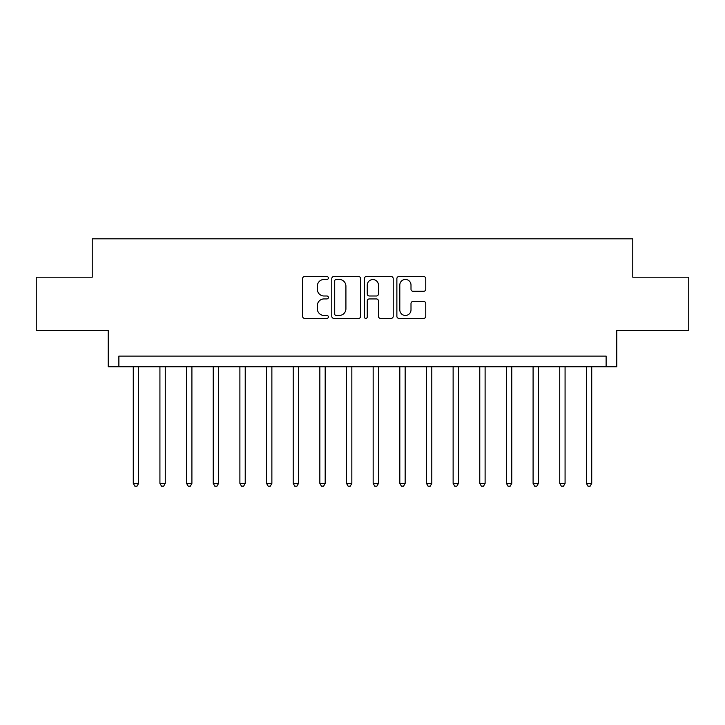 <?xml version="1.0" encoding="UTF-8"?>
<svg xmlns="http://www.w3.org/2000/svg" width="725" height="725" viewBox="0 0 725 725"><rect width="100%" height="100%" fill="white"/><g stroke="black" fill="none" stroke-linecap="round" stroke-linejoin="round"><path stroke-width="1.09" d="M328.38 278.001A1.468 1.468 0 0 0 326.921 276.533L304.681 276.533A2.093 2.093 0 0 0 302.588 278.627L302.588 316.299A2.093 2.093 0 0 0 304.681 318.393L326.921 318.393A1.468 1.468 0 0 0 328.38 316.925A1.468 1.468 0 0 0 326.921 315.466L324.039 315.466A6.697 6.697 0 0 1 317.342 308.768L317.342 305.624A6.697 6.697 0 0 1 324.039 298.927L326.921 298.927A1.468 1.468 0 0 0 328.38 297.468A1.468 1.468 0 0 0 326.921 295.999L324.039 295.999A6.697 6.697 0 0 1 317.342 289.302L317.342 286.157A6.697 6.697 0 0 1 324.039 279.46L326.921 279.46A1.468 1.468 0 0 0 328.38 278.001M423.672 291.287A2.093 2.093 0 0 0 425.765 289.193L425.765 278.627A2.093 2.093 0 0 0 423.672 276.533L398.968 276.533A2.093 2.093 0 0 0 396.874 278.627L396.874 316.299A2.093 2.093 0 0 0 398.968 318.393L423.672 318.393A2.093 2.093 0 0 0 425.765 316.299L425.765 303.53A2.093 2.093 0 0 0 423.672 301.437L413.096 301.437A2.093 2.093 0 0 0 411.002 303.53L411.002 309.865A5.601 5.601 0 0 1 405.411 315.466A5.601 5.601 0 0 1 399.81 309.865L399.81 285.061A5.601 5.601 0 0 1 405.411 279.46A5.601 5.601 0 0 1 411.002 285.061L411.002 289.193A2.093 2.093 0 0 0 413.096 291.287L423.672 291.287M606.118 366.768L616.785 366.768L616.785 330.518L688.75 330.518L688.75 277.204L632.78 277.204L632.78 238.824L92.22 238.824L92.22 277.204L36.25 277.204L36.25 330.518L108.215 330.518L108.215 366.768L606.118 366.768L606.118 356.102L118.882 356.102L118.882 366.768M360.669 278.627A2.093 2.093 0 0 0 358.576 276.533L333.881 276.533A2.093 2.093 0 0 0 331.787 278.627L331.787 316.299A2.093 2.093 0 0 0 333.881 318.393L358.576 318.393A2.093 2.093 0 0 0 360.669 316.299L360.669 278.627M366.424 276.533L391.119 276.533A2.093 2.093 0 0 1 393.213 278.627L393.213 316.299A2.093 2.093 0 0 1 391.119 318.393L380.553 318.393A2.093 2.093 0 0 1 378.459 316.299L378.459 301.02A2.093 2.093 0 0 0 376.366 298.927L369.351 298.927A2.093 2.093 0 0 0 367.258 301.02L367.258 316.925A1.468 1.468 0 0 1 365.799 318.393A1.468 1.468 0 0 1 364.331 316.925L364.331 278.627A2.093 2.093 0 0 1 366.424 276.533M336.183 279.46A1.468 1.468 0 0 0 334.714 280.928L334.714 313.998A1.468 1.468 0 0 0 336.183 315.466L339.218 315.466A6.697 6.697 0 0 0 345.916 308.768L345.916 286.157A6.697 6.697 0 0 0 339.218 279.46L336.183 279.46M378.459 285.17A5.601 5.601 0 0 0 372.858 279.569A5.601 5.601 0 0 0 367.258 285.17L367.258 293.906A2.093 2.093 0 0 0 369.351 295.999L376.366 295.999A2.093 2.093 0 0 0 378.459 293.906L378.459 285.17M133.273 366.768L133.273 483.403L138.602 483.403L138.602 366.768M138.602 483.403L137.007 486.176L134.868 486.176L133.273 483.403M159.926 366.768L159.926 483.403L165.255 483.403L165.255 366.768M165.255 483.403L163.66 486.176L161.53 486.176L159.926 483.403M186.579 366.768L186.579 483.403L191.907 483.403L191.907 366.768M191.907 483.403L190.312 486.176L188.183 486.176L186.579 483.403M213.232 366.768L213.232 483.403L218.569 483.403L218.569 366.768M218.569 483.403L216.965 486.176L214.836 486.176L213.232 483.403M239.893 366.768L239.893 483.403L245.222 483.403L245.222 366.768M245.222 483.403L243.618 486.176L241.488 486.176L239.893 483.403M266.546 366.768L266.546 483.403L271.875 483.403L271.875 366.768M271.875 483.403L270.28 486.176L268.141 486.176L266.546 483.403M293.199 366.768L293.199 483.403L298.528 483.403L298.528 366.768M298.528 483.403L296.933 486.176L294.794 486.176L293.199 483.403M319.852 366.768L319.852 483.403L325.181 483.403L325.181 366.768M325.181 483.403L323.586 486.176L321.456 486.176L319.852 483.403M346.505 366.768L346.505 483.403L351.843 483.403L351.843 366.768M351.843 483.403L350.238 486.176L348.109 486.176L346.505 483.403M373.157 366.768L373.157 483.403L378.495 483.403L378.495 366.768M378.495 483.403L376.891 486.176L374.762 486.176L373.157 483.403M399.819 366.768L399.819 483.403L405.148 483.403L405.148 366.768M405.148 483.403L403.544 486.176L401.414 486.176L399.819 483.403M426.472 366.768L426.472 483.403L431.801 483.403L431.801 366.768M431.801 483.403L430.206 486.176L428.067 486.176L426.472 483.403M453.125 366.768L453.125 483.403L458.454 483.403L458.454 366.768M458.454 483.403L456.859 486.176L454.72 486.176L453.125 483.403M479.778 366.768L479.778 483.403L485.107 483.403L485.107 366.768M485.107 483.403L483.512 486.176L481.382 486.176L479.778 483.403M506.431 366.768L506.431 483.403L511.768 483.403L511.768 366.768M511.768 483.403L510.164 486.176L508.035 486.176L506.431 483.403M533.092 366.768L533.092 483.403L538.421 483.403L538.421 366.768M538.421 483.403L536.817 486.176L534.688 486.176L533.092 483.403M559.745 366.768L559.745 483.403L565.074 483.403L565.074 366.768M565.074 483.403L563.47 486.176L561.34 486.176L559.745 483.403M586.398 366.768L586.398 483.403L591.727 483.403L591.727 366.768M591.727 483.403L590.132 486.176L587.993 486.176L586.398 483.403"/></g></svg>
